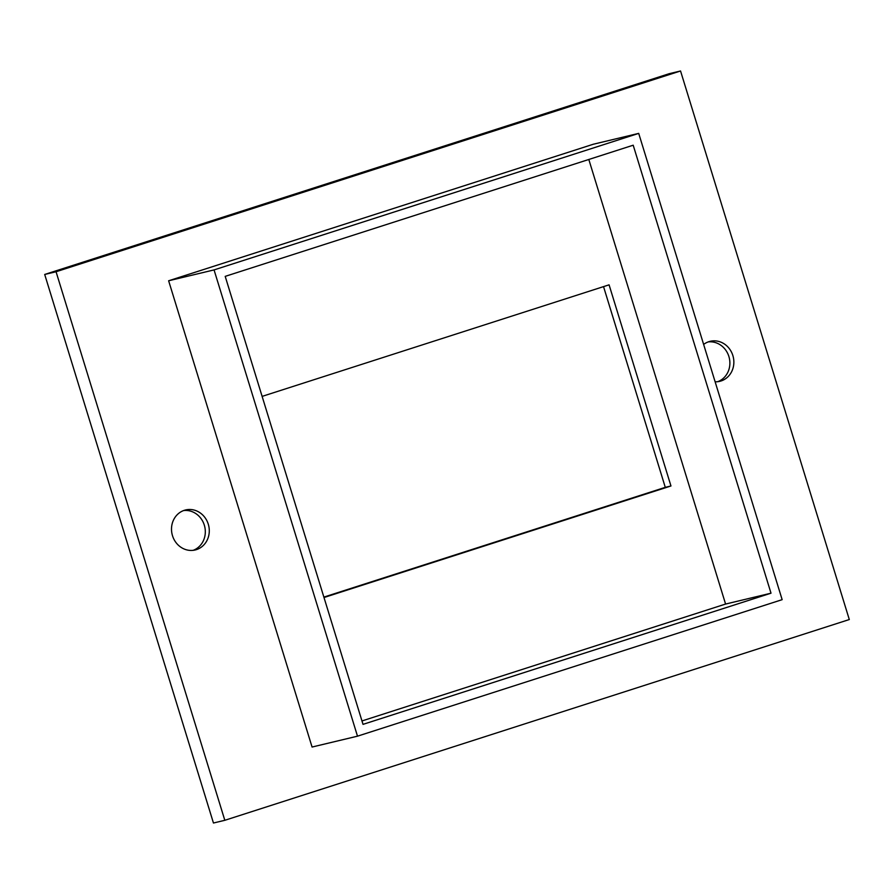 <?xml version="1.0" encoding="UTF-8"?>
<svg xmlns="http://www.w3.org/2000/svg" width="894" height="894" viewBox="0 0 894 894"><rect width="100%" height="100%" fill="white"/><g stroke="black" fill="none" stroke-linecap="round" stroke-linejoin="round"><path stroke-width="1.34" d="M323.863 597.103L665.281 487.342L603.539 286.628M262.121 396.388L609.082 284.84L670.958 485.978L323.997 597.527M670.958 485.978L665.281 487.342M588.811 159.478L725.582 604.053L361.969 720.955M213.454 823.016L44.7 274.458L669.181 73.699L680.546 70.984L849.3 619.542L224.819 820.301L213.454 823.016M224.819 820.301L56.054 271.742L44.7 274.458M56.054 271.742L680.546 70.984M715.122 381.794A20.573 18.796 76.6 0 0 719.748 381.336A20.573 18.796 76.6 0 0 733.248 356.952A20.573 18.796 76.6 0 0 710.182 341.307A20.573 18.796 76.6 0 0 708.92 341.664A20.573 18.796 76.6 0 0 703.634 344.436M184.343 510.306A20.573 18.796 76.6 0 0 172.296 535.025A20.573 18.796 76.6 0 0 195.183 549.978A20.573 18.796 76.6 0 0 208.671 525.594A20.573 18.796 76.6 0 0 185.606 509.949A20.573 18.796 76.6 0 0 184.343 510.306M312.073 747.038L168.631 280.772L593.281 144.247L638.707 133.385L782.149 599.662L357.499 736.175L312.073 747.038M357.499 736.175L214.057 269.91L168.631 280.772M214.057 269.91L638.707 133.385M771.008 593.191L363.02 724.364L225.199 276.369L633.198 145.208L771.008 593.191L725.582 604.053M193.16 550.335A20.573 18.796 76.6 0 0 204.704 526.544A20.573 18.796 76.6 0 0 183.65 510.552M717.726 381.693A20.573 18.796 76.6 0 0 729.269 357.902A20.573 18.796 76.6 0 0 708.216 341.91"/></g></svg>
